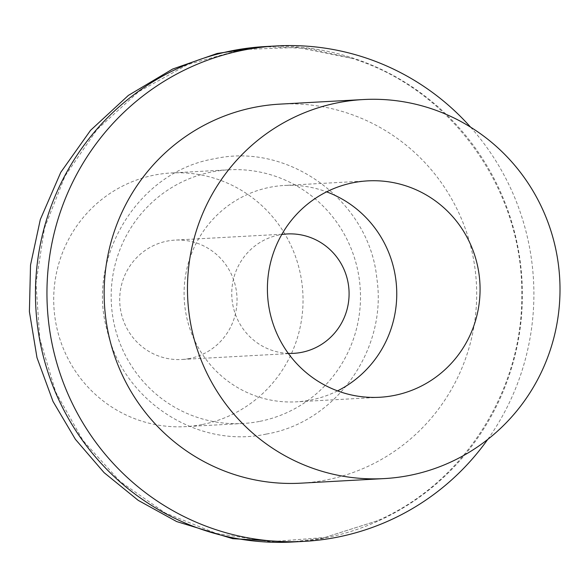 <?xml version="1.0" encoding="UTF-8"?>
<svg xmlns="http://www.w3.org/2000/svg" width="588" height="588" viewBox="0 0 588 588"><rect width="100%" height="100%" fill="white"/><g stroke="black" fill="none" stroke-linecap="round" stroke-linejoin="round"><path stroke-width="0.44" stroke-dasharray="2.94 2.21" d="M324.716 537.513L377.342 520.799C463.535 483.233 522.71 390.822 521.747 295.183C523.438 189.659 451.136 88.839 351.955 58.344L297.168 47.444L241.403 49.554L187.609 64.577L138.621 91.713L97.035 129.529L65.04 176.01L44.46 228.129L35.986 283.129L39.793 338.71L55.706 392.064L82.923 440.463L120.055 481.454L165.235 512.964L216.149 533.397L270.23 541.717L324.716 537.513M266.496 434.032C335.924 422.331 387.757 349.397 376.812 278.293C369.617 202.36 290.171 141.826 214.48 158.745C137.011 171.571 86.149 259.065 107.222 330.64C122.973 400.81 197.722 449.166 266.496 434.032M265.328 46.555A248.099 243.461 -93.1 0 1 520.556 264.328A248.099 243.461 -93.1 0 1 324.973 537.983A248.099 243.461 -93.1 0 1 292.53 542.004M259.411 421.434A127.037 124.663 -93.1 0 1 242.793 423.492A127.037 124.663 -93.1 0 1 111.36 303.481A127.037 124.663 -93.1 0 1 228.864 169.8A127.037 124.663 -93.1 0 1 359.555 281.307A127.037 124.663 -93.1 0 1 259.411 421.434M470.562 127.133A248.099 243.461 -93.1 0 1 487.709 439.442M201.949 424.587A127.037 124.663 -93.1 0 1 185.338 426.645A127.037 124.663 -93.1 0 1 53.898 306.635A127.037 124.663 -93.1 0 1 171.409 172.953A127.037 124.663 -93.1 0 1 302.1 284.467A127.037 124.663 -93.1 0 1 201.949 424.587M280.013 104.12A189.814 186.264 -93.1 0 1 475.28 270.737A189.814 186.264 -93.1 0 1 325.649 480.095A189.814 186.264 -93.1 0 1 300.828 483.174M189.468 358.526A59.785 58.668 -93.1 0 1 181.648 359.488A59.785 58.668 -93.1 0 1 119.798 303.011A59.785 58.668 -93.1 0 1 175.092 240.102A59.785 58.668 -93.1 0 1 236.596 292.581A59.785 58.668 -93.1 0 1 189.468 358.526M288.289 353.381A59.785 58.668 -93.1 0 1 231.841 296.866A59.785 58.668 -93.1 0 1 281.762 234.502M337.541 390.88A108.354 106.332 -93.1 0 1 310.53 400.083A108.354 106.332 -93.1 0 1 296.359 401.839A108.354 106.332 -93.1 0 1 184.25 299.476A108.354 106.332 -93.1 0 1 284.482 185.455A108.354 106.332 -93.1 0 1 326.612 191.842M377.342 520.799L323.113 538.013L291.097 542.077M351.955 58.344L308.465 48.495L263.916 46.636M228.864 169.8L171.409 172.953M242.793 423.492L185.338 426.645M287.142 233.958L175.092 240.102M293.699 353.344L181.648 359.488M367.801 180.876L284.482 185.455M379.679 397.267L296.359 401.839"/><path stroke-width="0.88" d="M487.709 439.442A248.099 243.461 -93.1 0 1 336.468 537.351A248.099 243.461 -93.1 0 1 304.018 541.372L292.53 542.004A248.099 243.461 -93.1 0 1 35.839 307.627A248.099 243.461 -93.1 0 1 265.328 46.555L276.823 45.923A248.099 243.461 -93.1 0 1 470.562 127.133M304.018 541.372A248.099 243.461 -93.1 0 1 47.327 306.995A248.099 243.461 -93.1 0 1 276.823 45.923M384.14 478.595L300.828 483.174A189.814 186.264 -93.1 0 1 104.436 303.856A189.814 186.264 -93.1 0 1 280.013 104.12L363.333 99.548A189.814 186.264 -93.1 0 1 558.6 266.158A189.814 186.264 -93.1 0 1 408.969 475.523A189.814 186.264 -93.1 0 1 384.14 478.595A189.814 186.264 -93.1 0 1 187.756 299.285A189.814 186.264 -93.1 0 1 363.333 99.548M281.762 234.502A59.785 58.668 -93.1 0 1 287.142 233.958A59.785 58.668 -93.1 0 1 348.647 286.429A59.785 58.668 -93.1 0 1 301.519 352.374A59.785 58.668 -93.1 0 1 293.699 353.344A59.785 58.668 -93.1 0 1 288.289 353.381M393.85 395.511A108.354 106.332 -93.1 0 1 379.679 397.267A108.354 106.332 -93.1 0 1 267.569 294.904A108.354 106.332 -93.1 0 1 367.801 180.876A108.354 106.332 -93.1 0 1 479.271 275.993A108.354 106.332 -93.1 0 1 393.85 395.511M326.612 191.842A108.354 106.332 -93.1 0 1 396.591 287.819A108.354 106.332 -93.1 0 1 337.541 390.88M263.916 46.636L217.178 53.457L172.593 69.061L128.368 95.403L90.559 130.323L60.792 172.299L40.322 219.493L30.525 265.048L29.4 311.655L36.985 357.666L53.023 401.457L75.389 439.31L104.076 472.627L138.202 500.344L176.687 521.578L232.679 538.667L291.097 542.077"/></g></svg>
